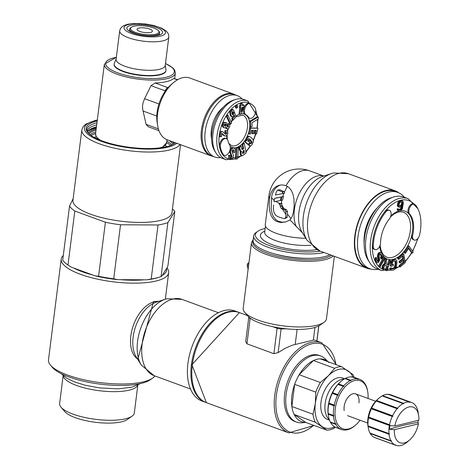 <?xml version="1.0" encoding="UTF-8"?>
<svg xmlns="http://www.w3.org/2000/svg" width="469" height="469" viewBox="0 0 469 469"><rect width="100%" height="100%" fill="white"/><g stroke="black" fill="none" stroke-linecap="round" stroke-linejoin="round"><path stroke-width="0.7" d="M242.127 98.988A32.689 19.141 110.1 0 0 237.291 95.635L234.523 94.621A32.689 19.141 110.1 0 0 227.189 94.333A32.689 19.141 110.1 0 0 203.528 124.543A32.689 19.141 110.1 0 0 212.029 156.007L214.796 157.021A32.689 19.141 110.1 0 0 220.653 157.59M237.291 95.635A32.689 19.141 110.1 0 0 229.957 95.348A32.689 19.141 110.1 0 0 206.296 125.557A32.689 19.141 110.1 0 0 214.796 157.021M223.191 107.313A23.081 13.513 110.1 0 0 211.578 139M249.76 103.397A6.033 3.535 110.1 0 0 249.496 103.286A6.033 3.535 110.1 0 0 244.601 106.598A6.033 3.535 110.1 0 0 244.191 113.656A6.033 3.535 110.1 0 0 244.677 114.213A6.033 3.535 110.1 0 0 245.088 114.5A17.716 10.377 -69.9 0 1 247.72 116.98A6.033 3.535 110.1 0 0 248.054 117.402A6.033 3.535 110.1 0 0 248.869 117.942L249.754 118.264A6.033 3.535 110.1 0 0 254.655 114.946A6.033 3.535 110.1 0 0 255.06 107.893A29.787 17.441 110.1 0 0 250.639 103.719A6.033 3.535 110.1 0 0 250.382 103.608A6.033 3.535 110.1 0 0 245.48 106.926A6.033 3.535 110.1 0 0 245.076 113.979A6.033 3.535 110.1 0 0 245.973 114.823A17.716 10.377 -69.9 0 1 248.599 117.303A6.033 3.535 110.1 0 0 249.754 118.264M222.148 158.27A31.335 18.35 -69.9 0 1 215.945 152.958A31.335 18.35 -69.9 0 1 221.462 111.288A31.335 18.35 -69.9 0 1 235.544 99.481A31.335 18.35 -69.9 0 1 243.716 99.434L247.837 100.946A31.335 18.35 -69.9 0 0 225.583 112.8A31.335 18.35 -69.9 0 0 226.275 159.782L222.148 158.27M215.945 152.958L214.732 151A29.77 17.435 -69.9 0 1 219.973 111.411A29.77 17.435 -69.9 0 1 233.357 100.19L235.544 99.481M228.034 140.946A6.033 3.535 110.1 0 0 227.488 139.586A6.033 3.535 110.1 0 0 226.334 138.625A6.033 3.535 110.1 0 0 221.925 141.099A6.033 3.535 110.1 0 0 220.483 147.641A29.787 17.441 110.1 0 0 223.168 154.342A6.033 3.535 110.1 0 0 224.323 155.303A6.033 3.535 110.1 0 0 229.224 151.985A6.033 3.535 110.1 0 0 229.628 144.933A17.716 10.377 -69.9 0 1 228.034 140.946M226.334 138.625L225.454 138.302A6.033 3.535 110.1 0 0 221.04 140.776A6.033 3.535 110.1 0 0 219.603 147.313A29.787 17.441 110.1 0 0 222.283 154.02A6.033 3.535 110.1 0 0 223.437 154.981L224.323 155.303M258.278 117.021L257.393 116.699L249.631 121.278L249.871 126.724L250.757 127.046L252.117 126.243L251.959 122.737L258.36 118.962L258.278 117.021L250.51 121.6L250.757 127.046M257.95 128.195L249.748 127.885L248.423 133.671L249.303 133.993L250.452 133.993L251.296 130.323L253.366 130.318L252.592 133.694L253.741 133.694L254.515 130.318L256.314 130.312L255.488 133.905L256.637 133.905L257.95 128.195L250.634 128.207L249.303 133.993M255.359 130.318L254.608 133.583L255.488 133.905M252.404 130.318L251.706 133.372L252.592 133.694M249.743 136.608L248.998 136.508L247.286 138.05L246.758 140.806L246.178 140.401L245.422 141.802L248.341 144.516L250.047 141.362L249.197 140.571L248.318 141.638L247.884 139.305L248.998 138.672L252.064 141.661L251.8 142.981L250.651 143.702L250.083 143.28L249.057 145.185L250.311 145.865L251.665 145.208L253.401 141.667L253.196 139.868L251.472 137.798L249.743 136.608L248.113 136.18L246.401 137.728L245.873 140.483M244.261 143.309L242.878 144.481L243.675 148.638L242.104 149.617L240.978 146.082L239.495 147.606L240.755 151.323L241.594 151.34L241.025 152.794L241.072 154.336L241.916 155.778L243.604 155.01L246.114 152.888L244.261 143.309L243.382 142.981L241.992 144.153L242.795 148.315L241.746 149.154M240.978 146.082L240.093 145.759L238.569 147.049L239.495 147.606M238.627 147.284L239.87 151L240.925 151.434L239.87 151L240.714 151.012L240.146 152.472L240.187 154.014L240.62 155.128L241.916 155.778M238.498 147.501L237.619 147.178L236.2 147.665L235.309 158.862L236.188 159.196L237.607 158.704L238.498 147.501L237.079 147.987L236.188 159.196M246.178 140.401L245.293 140.079L244.537 141.48L247.456 144.194L248.341 144.516M249.197 140.571L248.312 140.243L247.861 141.081M248.605 138.613L251.179 141.339L250.915 142.658L250.2 143.397M250.083 143.28L249.203 142.957L248.177 144.862L249.918 145.783M232.929 149.752L232.495 151.985L234.652 152.566L234.752 152.232L235.209 149.089L233.92 147.846L232.173 148.48L230.953 150.672L230.613 152.413L231.962 156.294L231.85 157.027L230.824 157.93M243.27 150.731L243.968 150.144L244.431 152.56L242.784 153.609L242.403 152.894L243.27 150.731L243.552 152.232L242.461 153.123M230.684 157.871L230.83 155.808L228.673 155.227L228.596 158.968L229.417 159.413M233.814 147.864L232.237 147.547L231.287 148.151L230.068 150.35L229.728 152.091L231.082 155.972L230.49 157.52M228.702 123.675L228.045 125.381L228.679 126.636L227.746 127.105L227.137 126.513L227.471 125.1L226.574 124.713L225.829 126.097L224.891 126.12L224.123 125.516L224.663 124.092L225.824 124.32L226.48 122.614L224.44 122.532L222.963 125.364L223.525 127.38L225.272 127.937L226.187 127.193L227.002 128.782L228.509 128.641L229.722 126.624L229.781 124.672L227.823 123.353L227.189 124.977M227.301 125.117L227.793 126.308L227.301 126.829M226.574 124.713L225.689 124.391L224.944 125.774L224.006 125.798M223.596 127.591L222.113 126.196L222.382 123.98L223.555 122.21L226.269 122.526M225.466 127.855L226.339 128.535M221.925 133.565L223.736 135.594L225.642 136.022L227.137 135.078L227.94 133.073L227.231 130.892L224.979 130.581L224.704 132.322L226.603 132.627L226.879 133.29L225.917 134.281L225.29 134.181L222.787 131.748L221.104 131.66L220.289 136.848L221.438 136.649L221.966 133.325L224.751 135.969L224.006 135.688M225.982 132.592L225.003 133.958M222.787 131.748L220.219 131.338L219.404 136.52L220.289 136.848M227.922 115.169L227.037 114.846L226.234 116.177L229.886 123.769L230.771 124.092L231.575 122.761L227.922 115.169L227.119 116.5L230.771 124.092M244.12 105.115L242.086 105.619L242.344 103.508L241.224 103.784L240.21 107.77L240.749 107.636L239.905 114.459L241.148 114.149L243.915 106.75L244.12 105.115L243.235 104.792L242.156 105.062M239.829 107.63L239.026 114.137L239.905 114.459M242.344 103.508L241.465 103.18L240.345 103.461L239.325 107.442L240.21 107.77M237.484 105.66L236.599 105.337L235.426 106.123L235.585 107.923L236.464 108.245L237.642 107.46L237.484 105.66L236.306 106.445L236.464 108.245M232.19 111.997L233.157 112.56L234.242 111.358L233.169 109.728L231.622 110.461L230.584 112.542L230.988 115.298L232.096 116.892L233.421 116.324L234.172 114.993L234.693 116.576L232.647 118.827L233.116 120.105L236.018 116.91L234.6 112.513L233.615 113.598L233.286 114.829L232.606 114.987L232.026 113.944L232.032 111.657L233.157 112.56M234.6 112.513L233.72 112.191L232.735 113.275L232.313 114.594M233.714 115.954L231.768 118.505L232.231 119.783L233.116 120.105M233.169 109.728L232.284 109.406L230.742 110.139L229.704 112.22L230.109 114.975L231.211 116.57L232.091 116.887L231.211 116.57M249.748 127.885L250.634 128.207M236.2 147.665L237.079 147.987M233.357 147.612L233.04 147.524M230.83 155.808L229.558 155.55L229.458 155.872L230.039 159.659L231.979 159.196L233.222 156.968L233.486 155.52L232.319 152.372L232.272 150.789L232.765 149.881L233.445 149.664M233.374 149.646L233.832 150.221L233.38 152.308M242.942 107.084L241.265 111.704L241.805 107.372L242.942 107.084M233.075 112.32L232.032 111.657L232.518 111.423M227.231 130.892L225.865 130.904L225.589 132.645M249.631 121.278L250.51 121.6M244.537 141.48L245.422 141.802M248.177 144.862L249.057 145.185M241.992 144.153L242.878 144.481M238.569 147.049L239.454 147.372M242.795 148.315L243.675 148.638M243.552 152.232L244.431 152.56M228.673 155.227L229.558 155.55M239.542 105.713L240.427 106.035M240.081 105.578L240.966 105.9M240.345 103.461L241.224 103.784M235.426 106.123L236.306 106.445M232.735 113.275L233.615 113.598M231.768 118.505L232.647 118.827M233.808 116.248L234.693 116.576M226.234 116.177L227.119 116.5M225.161 124.08L225.824 124.32M220.219 131.338L221.104 131.66M224.979 130.581L225.865 130.904M131.021 25.226A17.998 5.323 7.2 0 0 126.952 28.773A17.998 5.323 7.2 0 0 133.249 33.035A17.998 5.323 7.2 0 0 162.292 33.24A17.998 5.323 7.2 0 0 156.195 27.454A17.998 5.323 7.2 0 0 131.021 25.226M173.102 144.3A43.67 12.915 7.2 0 0 169.25 140.536M96.034 130.153A43.67 12.915 7.2 0 0 88.864 133.659M96.174 129.01A44.485 13.161 7.2 0 0 88.078 132.868M96.292 128.09A46.419 13.73 7.2 0 0 95.365 128.301A46.419 13.73 7.2 0 0 87.949 131.162M116.13 59.006L114.319 63.303A26.112 7.721 7.2 0 0 114.149 63.925A26.112 7.721 7.2 0 0 130.745 73.387A26.112 7.721 7.2 0 0 159.923 74.483A26.112 7.721 7.2 0 0 165.956 70.473A26.112 7.721 7.2 0 0 165.95 69.822L165.258 65.209M114.149 63.925L114.102 64.294A26.112 7.721 7.2 0 0 130.699 73.756A26.112 7.721 7.2 0 0 159.876 74.847A26.112 7.721 7.2 0 0 165.909 70.837L165.956 70.473M116.095 59.305A24.757 7.322 7.2 0 0 131.83 68.275A24.757 7.322 7.2 0 0 159.501 69.312A24.757 7.322 7.2 0 0 165.217 65.513L168.817 37.016A24.757 7.322 7.2 0 1 163.101 40.815A24.757 7.322 7.2 0 1 162.819 40.885A24.757 7.322 7.2 0 1 135.23 39.73A24.757 7.322 7.2 0 1 119.695 30.807L116.095 59.305M174.058 143.725A44.485 13.161 7.2 0 0 172.399 141.691M138.83 28.087A7.739 2.286 -172.8 0 1 149.371 28.943A7.739 2.286 -172.8 0 1 151.041 32.279A7.739 2.286 -172.8 0 1 150.608 32.402A7.739 2.286 -172.8 0 1 138.085 30.643A7.739 2.286 -172.8 0 1 138.83 28.087M135.594 32.461A14.31 4.233 7.2 0 0 152.454 34.712A14.31 4.233 7.2 0 0 158.387 30.649A14.31 4.233 7.2 0 0 153.844 28.023A14.31 4.233 7.2 0 0 133.823 26.252A14.31 4.233 7.2 0 0 131.384 27.237A14.31 4.233 7.2 0 0 135.594 32.461M131.384 27.237L130.57 27.812A15.084 4.461 7.2 0 0 129.661 29.09A15.084 4.461 7.2 0 0 135.008 33.317A15.084 4.461 7.2 0 0 156.107 35.187A15.084 4.461 7.2 0 0 159.595 32.871A15.084 4.461 7.2 0 0 159.032 31.405L158.387 30.649M211.079 155.86L167.21 139.785A32.883 19.252 -69.9 0 1 157.643 125.475L157.156 122.45A29.014 16.99 -69.9 0 1 157.086 112.331A29.014 16.99 -69.9 0 1 165.745 90.47L168.852 86.771A29.014 16.99 -69.9 0 1 170.956 84.778L173.29 82.778A32.883 19.252 -69.9 0 1 189.839 78.042L233.703 94.117A32.883 19.252 110.1 0 0 201.482 129.708A32.883 19.252 110.1 0 0 201.43 130.089A32.883 19.252 110.1 0 0 211.079 155.86L213.166 156.423M157.643 125.475A32.883 19.252 -69.9 0 1 157.561 114.014A32.883 19.252 -69.9 0 1 173.29 82.778M158.956 103.96L144.599 98.695L142.922 103.221L142.523 106.363L142.728 109.494L146.094 124.361L158.393 128.869M144.599 98.695L150.989 85.651L155.145 82.972A35.779 10.582 7.2 0 0 173.636 78.47L177.692 79.671M158.991 130.693L148.216 126.741L146.094 124.361M404.46 197.338A40.615 23.784 110.1 0 0 397.818 192.431L395.05 191.416A40.615 23.784 110.1 0 0 355.18 235.848A40.615 23.784 110.1 0 0 367.098 267.693L369.865 268.708A40.615 23.784 110.1 0 0 378.102 269.253M397.818 192.431A40.615 23.784 110.1 0 0 357.947 236.863A40.615 23.784 110.1 0 0 369.865 268.708M377.152 207.966A30.561 17.898 110.1 0 0 364.354 235.309A30.561 17.898 110.1 0 0 364.132 243.499M205.938 402.484A47.967 28.087 -69.9 0 1 205.498 402.332L201.987 401.042A47.967 28.087 -69.9 0 1 187.917 363.44A47.967 28.087 -69.9 0 1 234.998 310.97L238.504 312.254A47.967 28.087 -69.9 0 1 238.938 312.418M205.498 402.332A47.967 28.087 -69.9 0 1 191.422 364.73A47.967 28.087 -69.9 0 1 238.504 312.254M344.68 378.764L342.646 378.02A22.049 12.909 110.1 0 0 321.001 402.144A22.049 12.909 110.1 0 0 327.468 419.427L329.502 420.171M344.17 379.063A22.049 12.909 110.1 0 0 325.123 403.651A22.049 12.909 110.1 0 0 329.308 419.62M305.759 422.434L302.007 422.762A35.198 20.613 -69.9 0 1 296.449 422.065A35.198 20.613 -69.9 0 1 286.119 394.47A35.198 20.613 -69.9 0 1 320.673 355.959A35.198 20.613 -69.9 0 1 325.369 359.019L328.019 361.699M320.673 355.959L319.201 355.42A35.198 20.613 110.1 0 0 284.648 393.931A35.198 20.613 110.1 0 0 294.978 421.525L296.449 422.065M335.388 427.189L333.635 428.478A33.076 19.37 -69.9 0 1 326.793 430.143L305.647 422.393L294.157 414.467L315.303 422.217A33.076 19.37 -69.9 0 1 312.999 414.238L291.853 406.488A33.076 19.37 -69.9 0 1 291.894 395.76A33.076 19.37 -69.9 0 1 294.643 384.369A33.076 19.37 110.1 0 1 299.181 374.731A33.076 19.37 -69.9 0 1 313.462 360.532A33.076 19.37 110.1 0 1 320.304 358.873A33.076 19.37 -69.9 0 1 328.769 362.455M305.647 422.393A33.076 19.37 -69.9 0 1 294.157 414.467A33.076 19.37 -69.9 0 1 291.853 406.488L294.643 384.369L315.789 392.119A33.076 19.37 -69.9 0 1 320.327 382.481L299.181 374.731L313.462 360.532L334.608 368.282A33.076 19.37 -69.9 0 1 341.45 366.623L320.304 358.873M315.303 422.217L326.793 430.143M352.94 377.012A30.948 18.121 110.1 0 0 348.127 370.926A30.948 18.121 110.1 0 0 328.4 375.722A30.948 18.121 110.1 0 0 315.332 403.522A30.948 18.121 110.1 0 0 321.986 426.52A30.948 18.121 110.1 0 0 334.673 426.849M315.789 392.119L315.332 403.522L312.999 414.238M334.608 368.282L328.4 375.722L320.327 382.481M354.054 377.275A33.076 19.37 -69.9 0 0 352.94 374.549L341.45 366.623M341.11 381.285A26.692 15.629 -69.9 0 0 338.448 383.894L337.991 384.416A26.692 15.629 -69.9 0 0 332.591 392.676L332.257 393.368A26.692 15.629 -69.9 0 0 328.939 403.152L328.787 403.897A26.692 15.629 110.1 0 0 328.347 406.641A26.692 15.629 110.1 0 0 328.13 413.517L328.183 414.186A26.692 15.629 110.1 0 0 328.411 415.944L328.265 415.036A25.531 14.949 -69.9 0 1 328.206 406.136A25.531 14.949 -69.9 0 1 340.412 381.883L341.11 381.285A26.692 15.629 -69.9 0 1 345.002 378.589L350.847 380.863L350.8 380.277A26.692 15.629 -69.9 0 1 357.372 378.841L357.8 379.345L357.829 378.893A26.692 15.629 -69.9 0 1 359.846 379.38A26.692 15.629 -69.9 0 1 363.282 381.578L363.622 381.924A26.692 15.629 -69.9 0 1 367.01 388.268L367.168 388.854A26.692 15.629 -69.9 0 1 367.614 390.999L367.76 391.908A25.531 14.949 110.1 0 0 351.392 381.795A25.531 14.949 110.1 0 0 335.271 408.722A25.531 14.949 110.1 0 0 355.613 425.061A25.531 14.949 110.1 0 0 360.057 420.247M357.372 378.841L352.072 376.9A26.692 15.629 -69.9 0 0 345.501 378.331L344.955 378.7M359.846 379.38L354.546 377.439A26.692 15.629 -69.9 0 0 352.53 376.947L351.902 377.187M328.787 403.897L334.086 405.837A26.692 15.629 110.1 0 0 333.647 408.581A26.692 15.629 110.1 0 0 333.43 415.464L334.004 415.739L333.482 416.126A26.692 15.629 110.1 0 0 335.599 423.923L336.238 423.982L335.851 424.398A26.692 15.629 110.1 0 0 340.371 429.012L341.016 428.865L340.781 429.217A26.692 15.629 110.1 0 0 341.479 429.504A26.692 15.629 110.1 0 0 346.925 429.856L347.418 429.751A26.692 15.629 110.1 0 0 354.124 426.309L354.611 425.911A26.692 15.629 110.1 0 0 354.91 425.659L355.613 425.061M368.042 398.451A25.531 14.949 110.1 0 0 367.76 391.908M338.448 383.894L343.748 385.84A26.692 15.629 -69.9 0 1 350.302 380.535M343.748 385.84L343.918 386.474L343.29 386.356A26.692 15.629 -69.9 0 0 337.891 394.617L338.208 395.209L337.557 395.308A26.692 15.629 -69.9 0 0 334.239 405.093L334.702 405.562L334.086 405.837M358.943 402.965A11.602 6.795 110.1 0 0 349.698 395.543A11.602 6.795 110.1 0 0 344.146 406.564A11.602 6.795 110.1 0 0 344.176 410.61M352.53 376.947L357.829 378.893M345.501 378.331L350.8 380.277M332.591 392.676L337.891 394.617M337.991 384.416L343.29 386.356M328.939 403.152L334.239 405.093M332.257 393.368L337.557 395.308M328.13 413.517L333.43 415.464M328.411 415.944A26.692 15.629 110.1 0 0 330.299 421.977L335.599 423.923M328.183 414.186L333.482 416.126M330.346 421.824L330.551 422.452A26.692 15.629 110.1 0 0 335.071 427.071L340.371 429.012M330.551 422.452L335.851 424.398M335.435 427.206L340.781 429.217M335.482 427.271A26.692 15.629 110.1 0 0 336.179 427.564L341.479 429.504M334.702 405.562L328.81 403.399M334.004 415.739L328.112 413.576M343.918 386.474L338.026 384.31M338.208 395.209L332.316 393.051M389.522 433.848L368.042 425.922A22.823 13.367 -69.9 0 1 368.206 419.743A22.823 13.367 -69.9 0 1 368.499 417.832L389.405 425.494A22.823 13.367 110.1 0 0 389.106 427.4A22.823 13.367 110.1 0 0 388.948 433.579L389.522 433.848L389.006 434.241A22.823 13.367 110.1 0 0 390.888 440.731L391.527 440.784L391.146 441.194A22.823 13.367 110.1 0 0 395.039 444.964L395.684 444.811L395.449 445.151A22.823 13.367 110.1 0 0 395.801 445.292A22.823 13.367 110.1 0 0 400.678 445.55L401.171 445.433A22.823 13.367 110.1 0 0 406.834 442.384L409.619 440.01A18.953 11.098 110.1 0 0 418.389 423.853L417.967 422.335A24.628 16.257 -67 0 0 418.254 420.494A24.628 16.257 -67 0 0 418.272 420.33M409.619 440.01A18.953 11.098 110.1 0 1 394.347 429.698L389.458 429.27A24.628 12.434 -72.4 0 1 389.645 427.452A24.628 12.434 -72.4 0 1 389.921 425.606L394.81 426.034A18.953 11.098 -69.9 0 1 407.115 407.584A18.953 11.098 -69.9 0 1 418.641 415.393A18.953 11.098 -69.9 0 1 418.852 420.189L394.81 426.034M417.662 410.258L417.703 410.275A22.823 13.367 -69.9 0 1 418.149 412.368L418.641 415.393M417.703 410.275L417.539 409.701A22.823 13.367 -69.9 0 0 414.59 404.454L414.244 404.12A22.823 13.367 -69.9 0 0 411.506 402.437L390.607 394.775A22.823 13.367 -69.9 0 0 388.684 394.329L388.056 394.576M388.684 394.329L409.584 401.992A22.823 13.367 -69.9 0 1 411.506 402.437M409.584 401.992L409.554 402.455L409.12 401.956A22.823 13.367 -69.9 0 0 403.557 403.311L403.61 403.903L403.053 403.58A22.823 13.367 -69.9 0 0 397.542 408.182L397.718 408.816L397.091 408.71A22.823 13.367 -69.9 0 0 392.588 415.769L392.911 416.355L392.26 416.46A22.823 13.367 -69.9 0 0 389.546 424.75L390.015 425.207L389.405 425.494M397.718 408.816L376.22 400.936L376.636 400.52A22.823 13.367 -69.9 0 1 379.116 398.064L377.721 399.26A20.501 12.006 110.1 0 0 367.919 418.735A20.501 12.006 110.1 0 0 367.966 425.881L368.259 427.699A22.823 13.367 110.1 0 0 369.982 433.069L390.888 440.731M376.22 400.936L376.185 401.048A22.823 13.367 -69.9 0 0 371.683 408.106L371.36 408.804A22.823 13.367 -69.9 0 0 368.64 417.088L368.499 417.832M379.116 398.064A22.823 13.367 -69.9 0 1 382.147 395.918L403.053 403.58M409.12 401.956L388.221 394.294A22.823 13.367 -69.9 0 0 382.651 395.648L382.112 396.024M374.514 437.442L374.549 437.495A22.823 13.367 110.1 0 0 374.901 437.63L395.801 445.292M370.029 432.905L370.246 433.538A22.823 13.367 110.1 0 0 374.133 437.301L395.039 444.964M368.024 425.969L368.106 426.579A22.823 13.367 110.1 0 0 368.259 427.699M374.549 437.495L395.449 445.151M382.651 395.648L403.557 403.311M376.636 400.52L397.542 408.182M371.683 408.106L392.588 415.769M376.185 401.048L397.091 408.71M368.64 417.088L389.546 424.75M371.36 408.804L392.26 416.46M368.042 425.922L388.948 433.579M368.106 426.579L389.006 434.241M370.246 433.538L391.146 441.194M390.015 425.207L368.517 417.328M392.911 416.355L371.413 408.476M389.458 429.27A217.458 64.323 -172.8 0 1 417.967 422.335M394.347 429.698L418.389 423.853M334.362 256.314L326.459 318.832A41.97 12.417 -172.8 0 1 323.932 322.391L319.864 325.24A38.1 11.274 -172.8 0 1 281.189 328.189L276.968 327.52A38.1 11.274 -172.8 0 1 260.066 323.147A38.1 11.274 -172.8 0 1 249.133 317.32L247.802 315.954M323.932 322.391A41.97 12.417 -172.8 0 1 258.067 320.081A41.97 12.417 -172.8 0 1 244.748 312.383A41.97 12.417 -172.8 0 1 243.182 308.315L251.472 242.69A41.97 12.417 7.2 0 0 265.964 254.309A41.97 12.417 7.2 0 0 266.357 254.456A41.97 12.417 7.2 0 0 333.266 255.91M336.296 364.73L321.828 342.792L314.113 339.961L292.65 345.084L285.146 348.32L278.135 352.577L273.896 353.702L246.94 343.824L245.727 341.496L248.781 317.325A3.869 1.143 -172.8 0 0 250.153 318.404L246.94 343.824M274.764 253.964A36.166 10.699 7.2 0 0 309.388 258.337M248.717 264.493L247.403 264.006L247.222 265.413L248.107 269.329M247.403 264.006A44.291 13.103 -172.8 0 1 248.945 262.71M248.541 265.894L247.222 265.413M329.983 254.708A40.615 12.012 -172.8 0 1 267.541 251.683A40.615 12.012 -172.8 0 1 253.137 240.292L253.694 235.895A40.615 12.012 -172.8 0 1 256.144 232.454L257.768 231.311A39.068 11.555 -172.8 0 1 264.44 228.62A39.068 11.555 -172.8 0 1 265.161 228.456M324.015 252.521A40.615 12.012 -172.8 0 1 268.098 247.28A40.615 12.012 -172.8 0 1 253.694 235.895M320.245 251.138A39.068 11.555 -172.8 0 1 272.501 246.676A39.068 11.555 -172.8 0 1 257.768 231.311M285.644 221.948L282.109 222.183L278.516 221.345L276.053 219.855L273.562 216.918L272.12 213.676L271.17 208.728L271.528 197.701A18.567 14.011 76.3 0 1 271.528 197.678A18.567 14.011 76.3 0 1 280.327 185.091M290.053 219.943L285.633 221.954L280.644 222.546L276.382 221.397L273.45 219.181L271.182 215.763L269.751 211.232L269.194 205.223L269.622 198.141A18.567 14.011 76.3 0 1 279.366 185.278A18.567 14.011 76.3 0 1 285.973 185.724L288.916 187.436L291.325 190.355L293.055 194.518L293.969 199.343L294.174 205.979L293.5 211.847L292.064 216.766L290.053 219.943L302.47 232.87M371.09 269.095A41.196 24.124 -69.9 0 1 366.899 268.233A41.196 24.124 -69.9 0 1 356.182 228.579A41.196 24.124 -69.9 0 1 386.005 190.514A41.196 24.124 -69.9 0 1 395.25 190.871A41.196 24.124 -69.9 0 1 399.002 192.929M305.817 238.27A30.561 9.04 -172.8 0 1 265.249 224.692L268.907 195.731A30.561 9.04 7.2 0 0 269.622 198.141M281.746 204.918L283.874 208.641A28.24 8.354 7.2 0 1 282.924 208.347L281.611 205.991L281.746 204.918A28.24 16.538 110.1 0 1 281.951 203.294L281.289 203.423A28.234 0.58 167.7 0 1 280.356 203.61L278.873 203.968A30.561 9.04 7.2 0 0 279.741 204.296L280.263 205.275A30.561 17.892 110.1 0 1 280.474 203.652L279.811 203.786A30.555 0.627 167.7 0 1 278.873 203.968M283.874 208.641L286.248 209.514L287.409 211.372A28.24 16.538 110.1 0 0 287.544 214.204L291.02 218.724M279.864 189.681L278.176 190.092A27.941 8.266 7.2 0 0 282.385 191.968L283.083 193.486L282.338 193.638A28.914 0.598 -12.3 0 1 275.42 195.016A29.359 17.195 110.1 0 1 276.669 191.159L278.176 190.092L277.695 190.033L279.864 189.681A25.379 7.51 7.2 0 0 284.021 191.575L284.46 191.921L287.257 186.299M284.46 191.921L284.689 193.093L283.083 193.486M283.493 196.523L281.957 196.892A30.561 17.892 110.1 0 0 281.066 200.369L282.567 200.005A28.24 16.538 110.1 0 1 283.493 196.523L282.766 196.669A27.407 0.563 167.7 0 1 276.171 197.971L274.617 198.346A29.359 17.195 110.1 0 0 274.054 201.746A30.35 0.627 -12.3 0 0 280.38 200.509A30.561 17.892 -69.9 0 1 281.236 197.039A29.793 0.616 167.7 0 1 274.617 198.346M281.951 203.294L280.474 203.652M282.379 209.004L284.759 209.878L285.902 211.736A30.561 17.892 110.1 0 0 285.996 214.579L282.379 209.004A30.561 9.04 7.2 0 1 281.441 208.705L280.128 206.354L280.263 205.275M281.957 196.892L281.236 197.039M281.066 200.369L280.38 200.509M271.528 197.701L274.23 200.492M287.175 217.112L285.627 217.487L284.665 218.595L286.999 217.634L287.544 214.204M284.665 218.595L284.003 218.583A30.561 9.04 7.2 0 1 277.607 216.555L275.573 215.148L273.937 212.305L273.316 208.828L273.644 204.982M285.627 217.487L285.996 214.579M380.529 243.481A25.531 14.949 -69.9 0 1 380.81 239.383A25.531 14.949 -69.9 0 1 389.657 218.572A5.646 3.306 110.1 0 0 391.046 214.749A5.646 3.306 110.1 0 0 389.393 210.323A5.646 3.306 110.1 0 0 385.694 212.029A36.746 21.521 110.1 0 0 373.664 241.119A36.746 21.521 110.1 0 0 373.277 245.914A5.646 3.306 110.1 0 0 374.995 249.608A5.646 3.306 110.1 0 0 380.529 243.481M384.633 257.428A25.531 14.949 110.1 0 0 411.712 235.362A25.531 14.949 110.1 0 0 412.48 231.141A25.531 14.949 110.1 0 0 408.499 213.454L409.378 213.776A25.531 14.949 -69.9 0 1 413.365 231.463A25.531 14.949 -69.9 0 1 412.597 235.684A5.646 3.306 110.1 0 0 414.256 240.058A5.646 3.306 110.1 0 0 419.673 234.635A36.746 21.521 110.1 0 0 420.517 229.728A36.746 21.521 110.1 0 0 415.3 204.83A5.646 3.306 110.1 0 0 414.444 204.232A5.646 3.306 110.1 0 0 408.904 210.405A5.646 3.306 110.1 0 0 409.378 213.776M414.256 240.058L413.377 239.735A5.646 3.306 110.1 0 1 411.712 235.362L412.597 235.684M414.444 204.232L413.558 203.904A5.646 3.306 110.1 0 0 408.018 210.083A5.646 3.306 110.1 0 0 408.499 213.454A25.531 14.949 -69.9 0 0 400.807 210.64M374.995 249.608L374.11 249.285A5.646 3.306 110.1 0 1 372.392 245.592A36.746 21.521 -69.9 0 1 372.779 240.796A36.746 21.521 -69.9 0 1 384.815 211.707A36.746 21.521 -69.9 0 1 414.027 204.074M386.696 259.222L384.943 258.577L384.24 263.965L382.892 264.944L382.217 266.415L382.159 268.11L382.956 269.388L386.819 270.795L390.542 260.623L389.798 260.354L388.133 264.897L386.022 264.129L386.696 259.222L385.823 258.906L385.119 264.287L383.777 265.272L383.097 266.738L383.044 268.438L383.841 269.71M379.972 267.154L378.489 266.24L379.972 267.154L385.102 257.891L384.504 257.299L379.368 266.568M377.234 262.775L375.405 261.796L374.837 260.189L375.716 260.512L376.689 262.529L378.037 262.693L378.63 262.177L379.861 259.474L379.14 256.215L379.45 254.667L380.377 253.969L381.262 254.479L381.959 256.379L381.449 257.944L381.866 258.812L382.774 256.748L382.821 255.529L382.047 253.489L381.027 252.685L380.224 252.773L378.899 253.969L378.266 256.156L378.934 260.178L378.348 261.145L377.885 261.497L377.07 261.127L376.478 257.704L375.716 260.512M381.848 270.625L377.14 268.901A38.294 22.424 -69.9 0 1 369.56 262.406A38.294 22.424 -69.9 0 1 365.902 238.879A38.294 22.424 -69.9 0 1 393.509 197.044A38.294 22.424 -69.9 0 1 403.492 196.986L408.206 198.709A38.294 22.424 -69.9 0 0 370.616 240.603A38.294 22.424 -69.9 0 0 381.848 270.625L399.77 266.732M393.509 197.044L390.695 197.959A36.283 21.246 110.1 0 0 364.536 237.595A36.283 21.246 110.1 0 0 367.995 259.885L369.56 262.406M389.393 210.323L388.508 210.001A5.646 3.306 110.1 0 0 384.815 211.707L385.694 212.029M386.778 265.876L385.588 269.118L384.111 268.579L383.73 267.705L384.85 265.419L387.658 266.193L386.474 269.441L384.111 268.585M401.394 201.746L401.745 203.007L401.446 204.355L400.62 205.41L399.324 205.955M402.25 200.685L400.673 200.327L399.207 200.914L397.87 202.731L397.319 204.988L397.829 206.548L399.354 207.339L400.766 207.192L402.484 205.698L401.91 208.166L401.054 209.444L399.735 209.995L398.738 208.981L398.017 209.162L398.41 210.54L399.055 211.015L401.071 210.493L402.408 208.676L403.375 202.93L402.894 201.154L402.25 200.685L400.092 201.236L398.756 203.059L398.204 205.311L398.357 206.331L399.354 207.339M398.738 208.981L397.132 208.84L397.202 209.455L397.524 210.218L399.055 211.015M401.306 206.905L400.655 208.57L399.025 209.625M409.074 246.196L408.188 245.867L403.915 252.322L405.327 253.389L408.886 248.013L412.474 253.119L413.189 252.041L409.074 246.196L404.8 252.644L405.327 253.389M408.569 248.494L411.589 252.791L412.474 253.119M403.686 253.922L402.801 253.6L397.689 257.944L397.905 259.046L398.785 259.375L403.053 255.752L403.627 258.695L399.934 261.831L400.145 262.933L403.838 259.797L404.307 262.189L400.045 265.806L400.262 266.908L405.374 262.564L403.686 253.922L398.574 258.267L398.785 259.375M402.349 256.35L402.742 258.372L399.049 261.509L399.266 262.611L400.145 262.933M403.135 260.395L403.422 261.86L399.16 265.483L399.377 266.585L400.262 266.908M394.892 260.999L395.836 261.356L396.053 261.925L395.531 266.92L394.089 268.602L392.231 268.925L391.767 268.01L390.9 268.262L390.929 269.306L391.949 270.273L393.954 269.904L395.326 268.872L396.375 266.884L396.973 262.499L396.745 260.67L396.258 259.973L394.845 259.38L392.84 259.75L390.8 261.813L390.22 265.982L391.105 266.304L393.274 265.677L393.415 264.375L392.113 264.751L392.506 262.323L393.585 261.38L394.892 260.999L395.226 262.429L394.88 265.689L393.808 267.893L391.885 268.649M393.415 264.375L392.172 264.153M391.767 268.01L390.015 267.934L390.05 268.977L390.536 269.681L391.949 270.273M390.542 260.623L388.912 260.031L387.253 264.575L386.022 264.123M384.504 257.299L383.619 256.977L378.489 266.24A36.746 21.521 110.1 0 1 375.405 261.796L376.285 262.118M380.242 254.022L381.08 256.056L380.564 257.622L380.98 258.489L381.866 258.812M381.027 252.685L379.339 252.445L378.02 253.647L377.381 255.834L378.049 259.855L377.07 261.122M376.478 257.704L375.593 257.381L374.837 260.189M385.588 269.118L386.474 269.441M395.725 259.703L393.726 260.072L392.354 261.104L391.451 263.05L391.105 266.304M399.013 205.528L399.248 203.564L400.104 202.291L401.57 201.705L402.355 202.133L402.549 203.986L401.505 205.733L400.034 206.325L399.013 205.528M403.915 252.322L404.8 252.644M399.16 265.483L400.045 265.806M403.422 261.86L404.307 262.189M399.049 261.509L399.934 261.831M402.742 258.372L403.627 258.695M397.689 257.944L398.574 258.267M390.536 269.681L391.416 270.003M390.05 268.977L390.929 269.306M390.015 267.934L390.9 268.262M391.902 268.655L392.788 268.977M393.21 268.274L394.089 268.602M393.808 267.893L394.693 268.215M394.288 267.33L395.174 267.652M394.646 266.597L395.531 266.92M394.88 265.689L395.766 266.011M395.226 262.429L396.106 262.751M395.174 261.602L396.053 261.925M394.951 261.034L395.836 261.356M390.566 262.722L391.451 263.05M390.8 261.813L391.685 262.136M391.468 260.776L392.354 261.104M392.096 260.178L392.981 260.5M392.84 259.75L393.726 260.072M394.142 259.375L395.027 259.697M382.417 268.942L383.302 269.265M382.159 268.11L383.044 268.438M382.1 267.113L382.985 267.436M382.217 266.415L383.097 266.738M382.534 265.554L383.413 265.876M382.892 264.944L383.777 265.272M383.583 264.217L384.469 264.539M384.24 263.965L385.119 264.287M384.943 258.577L385.823 258.906M387.253 264.575L388.133 264.897M388.912 260.031L389.798 260.354M377.246 261.262L377.885 261.497M377.463 260.823L378.348 261.145M377.727 260.494L378.612 260.817M378.049 259.855L378.934 260.178M378.108 259.087L378.987 259.416M378.032 258.489L378.911 258.818M377.615 257.628L378.495 257.95M377.398 256.742L378.278 257.065M377.381 255.834L378.266 256.156M377.633 254.597L378.512 254.919M378.02 253.647L378.899 253.969M378.676 252.82L379.562 253.143M379.339 252.445L380.224 252.773M380.564 257.622L381.449 257.944M380.892 256.983L381.778 257.305M381.08 256.056L381.959 256.379M380.934 255.312L381.813 255.634M380.377 254.157L381.262 254.479M375.81 262.206L376.689 262.529M375.053 261.075L375.933 261.397M374.954 259.117L375.833 259.439M375.27 258.02L376.156 258.343M397.829 206.548L398.714 206.87M397.478 206.002L398.357 206.331M397.319 204.988L398.204 205.311M397.448 203.898L398.333 204.22M397.87 202.731L398.756 203.059M398.41 201.752L399.289 202.075M399.207 200.914L400.092 201.236M399.951 200.509L400.837 200.832M400.673 200.327L401.558 200.65M397.524 210.218L398.41 210.54M397.202 209.455L398.081 209.784M397.132 208.84L398.017 209.162M399.242 209.813L399.735 209.995M399.717 209.45L400.596 209.772M400.174 209.121L401.054 209.444M400.655 208.57L401.54 208.893M401.024 207.843L401.91 208.166M401.247 207.151L402.132 207.474M399.547 206.143L400.034 206.325M400.163 205.739L401.042 206.061M400.62 205.41L401.505 205.733M401.106 204.865L401.986 205.188M401.446 204.355L402.326 204.677M401.669 203.663L402.549 203.986M401.745 203.007L402.631 203.335M401.681 202.391L402.566 202.714M401.47 201.811L402.355 202.133M174.972 143.057A44.485 13.161 7.2 0 0 174.808 142.57M175.312 142.758A45.827 13.554 -172.8 0 1 166.501 146.703A45.827 13.554 -172.8 0 1 102.412 141.022A45.827 13.554 -172.8 0 1 86.589 130.675A45.827 13.554 -172.8 0 1 97.183 121.031M97.312 120.005L95.049 120.48L85.78 124.15L83.206 126.566L81.835 129.866L72.947 200.251A49.902 14.762 7.2 0 0 104.663 218.331A49.902 14.762 7.2 0 0 160.433 220.424A49.902 14.762 7.2 0 0 171.959 212.762L180.559 144.681M167.884 222.587A54.158 16.022 -172.8 0 1 163.376 223.942A54.158 16.022 -172.8 0 1 158.024 224.985L151.2 278.996A54.158 16.022 7.2 0 0 156.552 277.953A54.158 16.022 7.2 0 0 159.607 277.103A54.158 16.022 7.2 0 0 161.06 276.599L167.884 222.587L174.779 211.583A54.158 16.022 7.2 0 0 172.445 208.91M159.607 277.103L158.235 277.542A52.61 15.559 -172.8 0 1 155.268 278.369A52.61 15.559 -172.8 0 1 146.756 279.823L117.936 279.659A52.61 15.559 -172.8 0 1 94.931 275.801L71.411 267.183A52.61 15.559 -172.8 0 1 70.133 266.41L67.982 265.038A54.158 16.022 -172.8 0 1 62.711 260.102L69.535 206.084L73.152 198.627M174.779 211.583L167.955 265.595L167.052 267.717L161.752 276.177L161.06 276.599M137.728 385.149A37.637 11.133 -172.8 0 1 129.227 390.149A37.637 11.133 -172.8 0 1 88.418 388.854A37.637 11.133 -172.8 0 1 63.233 375.733M137.827 385.096L134.304 413.001A37.637 11.133 -172.8 0 1 132.035 416.191A37.637 11.133 -172.8 0 1 125.61 418.782A37.637 11.133 -172.8 0 1 89.174 418.354A37.637 11.133 -172.8 0 1 61.023 407.215A37.637 11.133 -172.8 0 1 59.622 403.563L63.145 375.663M132.035 416.191L127.316 419.497A33.152 9.808 -172.8 0 1 121.659 421.783A33.152 9.808 -172.8 0 1 89.567 421.408A33.152 9.808 -172.8 0 1 64.769 411.594L61.023 407.215M117.936 279.659L113.709 278.791A54.158 16.022 -172.8 0 1 98.578 276.253L94.931 275.801M71.411 267.183L69.482 266.005M151.2 278.996L146.756 279.823M158.024 224.985L120.533 224.774A54.158 16.022 -172.8 0 1 105.402 222.236L98.578 276.253M120.533 224.774L113.709 278.791M105.402 222.236L74.806 211.021L67.982 265.038M74.806 211.021A54.158 16.022 -172.8 0 1 69.535 206.084M96.444 126.876A44.485 13.161 7.2 0 0 87.363 131.988M50.505 365.175L52.44 367.444A51.836 15.33 7.2 0 0 91.215 382.78A51.836 15.33 7.2 0 0 141.386 383.366A51.836 15.33 7.2 0 0 150.238 379.796L152.677 378.084A54.158 16.022 -172.8 0 1 143.432 381.813A54.158 16.022 -172.8 0 1 91.015 381.203A54.158 16.022 -172.8 0 1 50.505 365.175A54.158 16.022 -172.8 0 1 48.483 359.922L61.222 259.105A54.158 16.022 7.2 0 0 95.641 278.733A54.158 16.022 7.2 0 0 156.165 281.001A54.158 16.022 7.2 0 0 168.676 272.682A54.158 16.022 7.2 0 0 166.987 267.822M154.917 375.968A54.158 16.022 -172.8 0 1 152.677 378.084M159.009 301.286L153.574 301.532L137.763 359.371M162.245 275.385A51.836 15.33 7.2 0 0 166.559 268.502M73.604 267.987A51.836 15.33 7.2 0 0 92.739 274.998M120.621 279.676A51.836 15.33 7.2 0 0 144.071 279.805M63.297 255.47A54.158 16.022 7.2 0 0 61.222 259.105M245.088 114.5L245.973 114.823M235.977 116.793L242.643 115.11A16.245 9.515 -69.9 0 1 243.001 139.469A16.245 9.515 -69.9 0 1 231.463 145.619L228.778 143.326M231.094 121.77A17.793 10.418 -69.9 0 1 231.715 120.82A17.793 10.418 -69.9 0 1 232.419 119.853M229.945 123.787A17.793 10.418 110.1 0 0 229.64 124.408M227.881 128.916A17.793 10.418 110.1 0 0 227.348 130.945M226.715 135.523A17.793 10.418 110.1 0 0 226.808 138.871M230.191 146.375A17.793 10.418 110.1 0 0 232.237 147.547M234.084 147.882A17.793 10.418 110.1 0 0 236.909 147.424A17.793 10.418 110.1 0 0 244.748 140.77A17.793 10.418 110.1 0 0 245.944 138.853M245.873 151.639A29.787 17.441 110.1 0 0 249.139 147.489A29.787 17.441 110.1 0 0 250.206 145.853M237.672 157.959A29.787 17.441 110.1 0 0 241.517 155.632M231.739 159.396A29.787 17.441 110.1 0 0 235.309 158.85M223.168 154.342L222.283 154.02A29.787 17.441 110.1 0 0 228.596 158.968M220.483 147.641L219.603 147.313A29.787 17.441 -69.9 0 1 227.324 114.102A29.787 17.441 -69.9 0 1 249.625 103.327M255.746 110.608A29.787 17.441 -69.9 0 1 257.288 116.758M257.516 119.46A29.787 17.441 -69.9 0 1 256.971 127.873M255.57 133.905A29.787 17.441 -69.9 0 1 253.278 140.073M247.72 116.98L248.599 117.303M248.054 117.402A17.793 10.418 -69.9 0 1 249.748 123.998A17.793 10.418 -69.9 0 1 249.086 130.775A17.793 10.418 -69.9 0 1 246.97 136.884M235.819 116.3A17.793 10.418 -69.9 0 1 239.331 114.248M241.295 113.762A17.793 10.418 -69.9 0 1 244.677 114.213M245.903 139.023L246.788 139.346M246.401 137.728L247.286 138.05M248.113 136.18L248.998 136.508M248.324 144.997L249.209 145.326M250.915 142.658L251.8 142.981M251.179 141.339L252.064 141.661M249.836 139.633L250.722 139.955M249.701 139.51L250.587 139.832M240.62 155.128L241.506 155.45M240.187 154.014L241.072 154.336M240.146 152.472L241.025 152.794M239.389 149.664L240.275 149.986M239.249 148.919L240.128 149.242M238.961 147.758L239.847 148.081M242.209 148.808L243.089 149.13M242.848 152.824L243.733 153.146M232.56 151.78L233.439 152.103M232.952 149.898L233.832 150.221M228.573 155.544L229.458 155.872M230.965 156.705L231.85 157.027M231.082 155.972L231.962 156.294M230.543 154.612L231.428 154.94M229.728 152.091L230.613 152.413M230.068 150.35L230.953 150.672M231.287 148.151L232.173 148.48M232.401 114.506L233.286 114.829M230.109 114.975L230.988 115.298M229.704 112.22L230.584 112.542M230.742 110.139L231.622 110.461M226.122 128.453L227.002 128.782M223.361 127.509L224.246 127.832M222.382 123.98L223.267 124.308M223.555 122.21L224.44 122.532M224.944 125.774L225.829 126.097M225.56 124.731L226.445 125.053M227.793 126.308L228.679 126.636M225.032 133.958L225.917 134.281M225.994 132.967L226.879 133.29M225.237 130.529L226.117 130.851M222.769 134.72L223.649 135.043M222.224 133.935L223.103 134.257M163.405 147.348A40.123 11.866 7.2 0 0 163.089 147.16M96.18 136.731A41.084 12.153 7.2 0 0 94.298 137.429M97.851 138.918A40.123 11.866 7.2 0 0 97.499 139.017M166.905 146.604A41.084 12.153 7.2 0 0 165.252 145.454M166.601 142.523A43.078 12.745 -172.8 0 1 170.558 145.466M166.788 141.028A43.57 12.886 -172.8 0 1 171.842 144.933M160.621 36.072A20.888 6.179 7.2 0 0 158.176 27.055A20.888 6.179 7.2 0 0 129.057 24.365A20.888 6.179 7.2 0 0 131.127 33.381A20.888 6.179 7.2 0 0 160.38 36.125A20.888 6.179 7.2 0 0 160.621 36.072M89.925 134.58A43.57 12.886 -172.8 0 1 95.793 132.065M91.039 135.418A43.078 12.745 -172.8 0 1 95.6 133.554M98.554 139.486L96.262 136.878L95.565 133.835A35.779 10.582 7.2 0 0 100.788 140.407M116.353 57.259L104.364 64.177A35.779 10.582 7.2 0 0 117.057 74.213A35.779 10.582 7.2 0 0 154.289 80.064A35.779 10.582 7.2 0 0 175.365 73.146L174.679 78.569M116.341 57.359A34.618 10.242 7.2 0 0 117.936 72.93A34.618 10.242 7.2 0 0 164.783 77.567A34.618 10.242 7.2 0 0 165.463 63.567M159.87 147.876A35.779 10.582 7.2 0 0 166.565 142.805L162.268 147.536M165.405 90.939L165.235 90.869A3.869 2.263 -69.9 0 1 167.931 87.656L168.037 87.633M167.996 87.68A1.548 1.167 76.3 0 1 167.931 87.656L155.145 82.972M165.065 91.42L165.235 90.869L150.989 85.651M173.636 78.47L177.388 79.847M156.787 116.048L143.045 111.012M253.113 240.568A40.809 12.071 7.2 0 0 266.849 253.037A40.809 12.071 7.2 0 0 267.236 253.178A40.809 12.071 7.2 0 0 331.501 255.265M192.308 365.052A47.967 28.087 110.1 0 0 206.378 402.654L191.897 364.73L239.389 312.577A47.967 28.087 110.1 0 0 192.308 365.052M321.828 342.792A47.967 28.087 110.1 0 0 274.746 395.261A47.967 28.087 110.1 0 0 288.816 432.864L206.378 402.654M335.939 364.601A46.806 27.407 110.1 0 0 305.929 346.034A46.806 27.407 110.1 0 0 276.364 395.408A46.806 27.407 110.1 0 0 313.679 425.336M250.165 318.158A1.161 0.68 -69.9 0 1 250.153 318.404L250.892 318.68M276.956 327.52A1.161 0.68 -69.9 0 1 277.103 328.282L272.87 326.735M281.388 328.212A1.161 0.487 -91 0 0 281.124 328.916A3.869 1.143 -172.8 0 1 277.103 328.282L273.896 353.702M286.524 328.822L281.124 328.916L278.135 352.577M297.106 329.396L295.224 344.246M314.957 327.438L313.392 339.832M318.75 325.926L316.845 340.963M265.454 226.164L264.704 232.073A30.174 8.923 7.2 0 0 275.227 240.468A30.174 8.923 7.2 0 0 275.403 240.533A30.174 8.923 7.2 0 0 310.994 245.269M264.827 231.111A34.038 10.072 7.2 0 0 272.278 244.724A34.038 10.072 7.2 0 0 272.477 244.795A34.038 10.072 7.2 0 0 316.874 249.649M331.554 173.536L333.6 172.955L348.35 173.688A41.196 24.124 110.1 0 0 339.11 173.325A41.196 24.124 110.1 0 0 309.288 211.396A41.196 24.124 110.1 0 0 319.999 251.05L307.084 240.31A39.126 22.911 -69.9 0 1 306.779 202.327A39.126 22.911 -69.9 0 1 331.554 173.536L322.455 176.485A32.631 19.112 -69.9 0 0 301.79 200.498A32.631 19.112 -69.9 0 0 302.042 232.178L307.084 240.31M296.39 226.803A30.561 17.892 -69.9 0 1 297.838 196.71A30.561 17.892 -69.9 0 1 317.501 175.957A30.561 17.892 -69.9 0 1 323.815 176.045M323.845 176.033L309.739 170.868A30.561 17.892 110.1 0 0 302.88 170.599A30.561 17.892 110.1 0 0 285.973 185.724M282.766 196.669A28.24 16.538 -69.9 0 1 283.921 193.281M281.289 203.423A28.24 16.538 -69.9 0 1 281.869 200.175M279.741 204.296A30.561 17.892 -69.9 0 1 279.811 203.786M282.338 193.638A30.561 17.892 -69.9 0 1 282.83 192.319M281.611 205.991L280.128 206.354M275.708 201.43A28.24 8.354 7.2 0 0 280.356 203.61M282.924 208.347L281.441 208.705M286.248 209.514L284.759 209.878M287.409 211.372L285.902 211.736M284.021 191.575L282.385 191.968M380.101 245.275L380.951 249.959L382.552 253.577L384.175 255.564L386.773 257.188A23.983 14.047 110.1 0 0 410.316 230.953A23.983 14.047 110.1 0 0 403.281 212.152L400.309 211.707L397.788 212.158L394.03 213.987L390.489 216.93M379.761 246.125A25.531 14.949 110.1 0 0 381.379 252.85M382.78 255.371A25.531 14.949 110.1 0 0 384.474 257.288M375.048 261.063A36.746 21.521 110.1 0 1 372.392 245.592L373.277 245.914M412.509 251.079A36.746 21.521 110.1 0 0 417.674 238.68M405.14 261.35A36.746 21.521 110.1 0 0 411.553 252.738M395.484 268.626A36.746 21.521 110.1 0 0 399.342 266.404M386.984 270.349A36.746 21.521 110.1 0 0 391.316 270.038M379.087 266.826A36.746 21.521 110.1 0 0 382.909 269.347M390.783 216.062A25.531 14.949 -69.9 0 1 398.967 210.98M96.38 127.392A46.419 13.73 7.2 0 0 95.776 127.533A46.419 13.73 7.2 0 0 95.453 127.609A46.419 13.73 7.2 0 0 90.171 129.344M96.966 122.772A45.001 13.314 7.2 0 0 86.964 131.384M96.702 124.86A44.485 13.161 7.2 0 0 87.087 131.525L87.222 132.082M97.288 120.228A47.58 14.076 7.2 0 0 95.852 120.545A47.58 14.076 7.2 0 0 100.771 141.105A47.58 14.076 7.2 0 0 167.392 147.295A47.58 14.076 7.2 0 0 167.838 147.19A47.58 14.076 7.2 0 0 176.766 143.291M81.835 129.866A49.902 14.762 7.2 0 0 113.222 147.87A49.902 14.762 7.2 0 0 168.858 150.15A49.902 14.762 7.2 0 0 169.327 150.039A49.902 14.762 7.2 0 0 180.026 144.481M141.257 365.011A38.546 22.571 -69.9 0 1 140.958 327.591A38.546 22.571 -69.9 0 1 165.369 299.228L167.023 298.747L182.019 299.38A40.615 23.784 -69.9 0 0 172.903 299.023A40.615 23.784 -69.9 0 0 172.639 299.093A40.615 23.784 -69.9 0 0 143.455 336.76A40.615 23.784 -69.9 0 0 154.067 375.651L141.257 365.011L136.168 356.792A31.98 18.731 110.1 0 1 135.916 325.744A31.98 18.731 110.1 0 1 156.171 302.206L165.369 299.228M158.522 301.444A30.948 18.121 110.1 0 0 154.471 301.731A30.948 18.121 110.1 0 0 154.266 301.784A30.948 18.121 110.1 0 0 132.469 328.136A30.948 18.121 110.1 0 0 137.47 358.896M227.33 139.363L227.084 135.142M227.617 131.132L228.215 128.817M229.81 124.742L230.232 123.892M231.258 122.11L232.765 119.976M250.581 145.853L245.961 152.114M242.074 155.819L226.275 159.782M253.401 140.524L255.881 133.905M257.276 127.949L257.897 119.237M257.727 116.816L247.837 100.946M250.382 103.608L249.496 103.286M229.153 159.337L230.039 159.659M226.228 128.5L227.113 128.823M223.484 127.556L224.364 127.879M163.101 147.102L163.06 147.407M119.695 30.807L120.386 28.715L121.612 27.138L123.839 25.602L127.726 24.259L133.935 23.45L145.578 23.948L153.867 25.502L161.758 28.222L166.108 30.948L167.879 32.988L168.67 34.817L168.817 37.016M97.857 138.865L97.816 139.164M159.325 35.017L159.595 32.871M129.391 31.235L129.661 29.09M235.661 95.043L233.703 94.117M104.364 64.177L95.565 133.835M165.475 63.462L172.979 68.023L174.673 70.104L175.365 73.146M166.958 139.692L166.565 142.805M375.687 401.253L355.537 393.872M367.702 423.044L347.552 415.663M288.816 432.864L314.037 425.465M247.433 315.526L239.389 312.577M253.254 239.378L251.472 242.69M247.995 316.182L244.748 312.383M248.699 316.909L248.781 317.325M316.927 340.992L318.832 325.879M395.25 190.871L348.35 173.688M366.899 268.233L319.999 251.05M309.739 170.868A30.561 30.561 0 0 0 268.907 195.731M418.155 238.082L412.702 251.355M411.835 252.885L405.234 261.825M417.85 208.646L408.206 198.709M140.337 383.613L131.725 387.224L118.041 388.865L99.498 387.892L85.335 385.284L74.794 382.047L66.704 378.202L61.087 373.6M218.437 312.729L182.019 299.38M168.676 272.682L165.323 299.24M190.49 389L154.067 375.651"/></g></svg>
